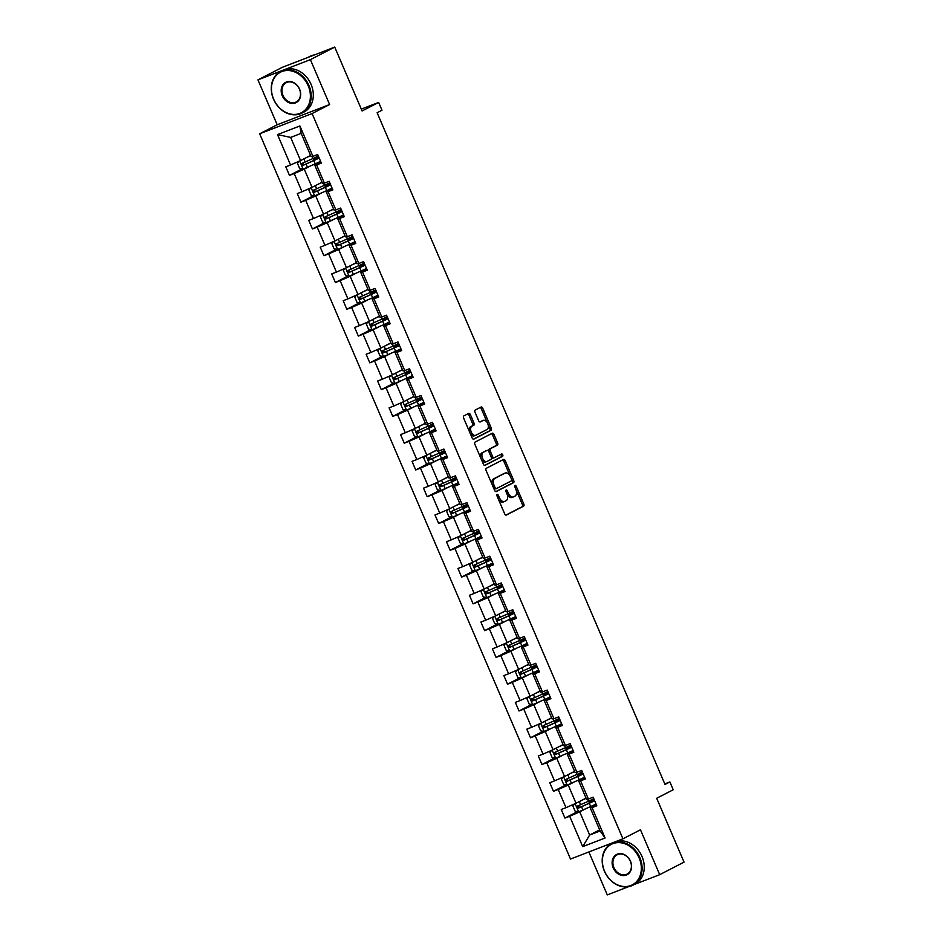 <?xml version="1.0" encoding="UTF-8"?>
<svg xmlns="http://www.w3.org/2000/svg" width="942" height="942" viewBox="0 0 942 942"><rect width="100%" height="100%" fill="white"/><g stroke="black" fill="none" stroke-linecap="round" stroke-linejoin="round"><path stroke-width="1.41" d="M497.176 494.432A1.283 0.754 68.9 0 0 497.011 495.963L504.677 513.861A1.837 1.072 68.9 0 0 506.301 515.086A1.837 1.072 68.9 0 0 506.36 515.05L523.564 506.195A1.837 1.072 68.9 0 0 523.799 504.017L516.122 486.107A1.283 0.754 68.9 0 0 514.791 486.802L515.78 489.122A5.876 3.427 68.9 0 1 515.027 496.081L513.602 496.823A5.876 3.427 68.9 0 1 513.402 496.917A5.876 3.427 68.9 0 1 508.233 493.007L507.232 490.688A1.283 0.754 68.9 0 0 505.901 491.383L506.89 493.702A5.876 3.427 68.9 0 1 506.148 500.661L504.712 501.403A5.876 3.427 68.9 0 1 504.512 501.497A5.876 3.427 68.9 0 1 499.342 497.588L498.342 495.268A1.283 0.754 68.9 0 0 497.176 494.432M634.26 884.491L659.706 874.671L684.045 862.13L656.68 798.274L673.236 789.749L669.88 781.942L664.781 783.909M588.868 851.957L607.272 894.9L628.62 886.669M257.955 79.87L277.195 124.756L329.618 104.527L310.377 59.64L257.955 79.87L282.294 67.329L334.728 47.1L362.093 110.956L378.649 102.431L361.304 109.119M310.377 59.64L334.728 47.1M470.364 414.598A1.837 1.072 68.9 0 0 468.751 413.385A1.837 1.072 68.9 0 0 468.692 413.408L463.864 415.893A1.837 1.072 68.9 0 0 463.629 418.071L472.142 437.959A1.837 1.072 68.9 0 0 473.767 439.172A1.837 1.072 68.9 0 0 473.826 439.149L491.029 430.282A1.837 1.072 68.9 0 0 491.265 428.104L482.74 408.227A1.837 1.072 68.9 0 0 481.127 407.003A1.837 1.072 68.9 0 0 481.068 407.038L475.239 410.041A1.837 1.072 68.9 0 0 475.003 412.219L478.642 420.721A1.837 1.072 68.9 0 0 480.267 421.945A1.837 1.072 68.9 0 0 480.326 421.91L483.222 420.426A4.91 2.861 68.9 0 1 483.387 420.356A4.91 2.861 68.9 0 1 487.768 423.759A4.91 2.861 68.9 0 1 487.085 429.446L475.757 435.275A4.91 2.861 68.9 0 1 475.592 435.345A4.91 2.861 68.9 0 1 471.2 431.942A4.91 2.861 68.9 0 1 471.895 426.255L473.779 425.289A1.837 1.072 68.9 0 0 474.014 423.111L470.364 414.598L468.951 415.151A1.837 1.072 68.9 0 0 467.727 413.903M378.649 102.431L381.993 110.238L377.13 112.746L665.017 784.451L669.88 781.942M329.618 104.527L312.085 113.558L622.933 838.816L570.511 859.045L259.662 133.788L312.085 113.558M659.706 874.671L640.466 829.784L622.933 838.816M486.319 468.292A1.837 1.072 68.9 0 0 486.084 470.47L494.609 490.358A1.837 1.072 68.9 0 0 496.222 491.583A1.837 1.072 68.9 0 0 496.281 491.547L513.496 482.693A1.837 1.072 68.9 0 0 513.72 480.514L505.206 460.626A1.837 1.072 68.9 0 0 503.581 459.413A1.837 1.072 68.9 0 0 503.523 459.437L486.319 468.292M483.376 464.159L474.85 444.271A1.837 1.072 68.9 0 1 475.086 442.092L492.289 433.238A1.837 1.072 68.9 0 1 492.36 433.202A1.837 1.072 68.9 0 1 493.973 434.427L497.623 442.94A1.837 1.072 68.9 0 1 497.388 445.119L490.405 448.71A1.837 1.072 68.9 0 0 490.17 450.888L492.595 456.529A1.837 1.072 68.9 0 0 494.209 457.753A1.837 1.072 68.9 0 0 494.267 457.718L501.533 453.985A1.283 0.754 68.9 0 0 501.533 453.985A1.283 0.754 68.9 0 1 502.545 456.34L485.059 465.348A1.837 1.072 68.9 0 1 484.989 465.372A1.837 1.072 68.9 0 1 483.376 464.159M312.921 156.348L311.06 156.537L301.134 133.364L299.897 125.957L312.921 156.348L317.666 154.512L321.352 163.096L316.606 164.921L324.401 183.125L329.147 181.288L332.82 189.872L328.075 191.709L335.882 209.901L340.627 208.064L344.301 216.648L339.556 218.485L347.351 236.678L352.108 234.852L355.782 243.436L351.036 245.261L358.831 263.454L363.577 261.629L367.262 270.213L362.517 272.038L370.312 290.242L375.057 288.405L378.731 296.989L373.986 298.814L381.793 317.018L386.538 315.181L390.212 323.765L385.466 325.602L393.261 343.795L398.007 341.958L401.692 350.542L396.947 352.379L404.742 370.571L409.487 368.746L413.173 377.33L408.416 379.155L416.223 397.347L420.968 395.522L424.642 404.106L419.897 405.931L427.692 424.135L432.449 422.299L436.122 430.883L431.377 432.708L439.172 450.912L443.918 449.075L447.603 457.659L442.858 459.496L450.653 477.688L455.398 475.851L459.072 484.435L454.327 486.272L462.133 504.465L466.879 502.639L470.553 511.223L465.807 513.049L473.602 531.241L478.348 529.416L482.033 538L477.288 539.825L485.083 558.029L489.828 556.192L493.514 564.776L488.768 566.613L496.564 584.805L501.309 582.968L504.983 591.552L500.237 593.389L508.044 611.582L512.789 609.745L516.463 618.329L511.718 620.166L519.513 638.358L524.258 636.533L527.944 645.117L523.199 646.942L530.994 665.134L535.739 663.309L539.425 671.893L534.667 673.718L542.474 691.923L547.22 690.086L550.893 698.67L546.148 700.507L553.943 718.699L558.7 716.862L562.374 725.446L557.629 727.283L565.424 745.475L570.169 743.65L573.855 752.222L569.109 754.059L576.904 772.252L581.65 770.426L585.323 779.01L580.578 780.836L588.385 799.028L593.13 797.203L596.804 805.787L592.059 807.612L605.082 838.003L582.698 846.634L569.674 816.255L564.929 818.08L561.244 809.496L565.989 807.671L558.194 789.478L553.449 791.304L549.775 782.72L554.52 780.894L546.713 762.69L541.968 764.527L538.294 755.943L543.039 754.118L535.244 735.914L530.499 737.751L526.813 729.167L531.559 727.33L523.764 709.138L519.018 710.974L515.333 702.391L520.09 700.554L512.283 682.361L507.538 684.186L503.864 675.602L508.609 673.777L500.814 655.585L496.057 657.41L492.383 648.826L497.129 647.001L489.334 628.797L484.588 630.634L480.903 622.05L485.648 620.225L477.853 602.02L473.108 603.857L469.434 595.273L474.179 593.436L466.372 575.244L461.627 577.081L457.953 568.497L462.699 566.66L454.904 548.468L450.158 550.293L446.473 541.709L451.218 539.884L443.423 521.691L438.678 523.517L434.992 514.933L439.749 513.107L431.942 494.903L427.197 496.74L423.523 488.156L428.269 486.319L420.462 468.127L415.716 469.964L412.043 461.38L416.788 459.543L408.993 441.351L404.248 443.187L400.562 434.603L405.307 432.767L397.512 414.574L392.767 416.399L389.093 407.815L393.838 405.99L386.032 387.798L381.286 389.623L377.612 381.039L382.358 379.214L374.563 361.01L369.806 362.847L366.132 354.263L370.877 352.426L363.082 334.233L358.337 336.07L354.651 327.486L359.397 325.649L351.602 307.457L346.856 309.282L343.182 300.71L347.928 298.873L340.121 280.681L335.376 282.506L331.702 273.922L336.447 272.097L328.652 253.904L323.907 255.729L320.221 247.145L324.966 245.32L317.171 227.116L312.426 228.953L308.74 220.369L313.498 218.532L305.691 200.34L300.945 202.177L297.272 193.593L302.017 191.756L294.222 173.564L289.465 175.389L285.791 166.816L290.536 164.98L277.513 134.6L299.897 125.957M322.07 182.206L312.061 187.352L304.254 169.16L309.894 166.263M304.254 169.16L294.222 173.564M312.061 187.352L302.017 191.756M324.401 183.125L322.541 183.313L314.746 165.121L316.606 164.921M320.869 161.965L314.746 165.121M333.539 208.983L323.53 214.14L315.735 195.936L321.375 193.039M315.735 195.936L305.691 200.34M323.53 214.14L313.498 218.532M335.882 209.901L334.021 210.09L326.215 191.897L328.075 191.709M332.338 188.741L326.215 191.897M345.019 235.759L335.011 240.916L327.215 222.712L332.844 219.816M327.215 222.712L317.171 227.116M335.011 240.916L324.966 245.32M347.351 236.678L345.49 236.866L337.695 218.674L339.556 218.485M343.818 215.518L337.695 218.674M356.5 262.535L346.491 267.693L338.684 249.5L344.325 246.592M338.684 249.5L328.652 253.904M346.491 267.693L336.447 272.097M358.831 263.454L356.971 263.642L349.176 245.45L351.036 245.261M355.299 242.294L349.176 245.45M367.969 289.312L357.96 294.469L350.165 276.277L355.805 273.368M350.165 276.277L340.121 280.681M357.96 294.469L347.928 298.873M370.312 290.242L368.452 290.43L360.656 272.226L362.517 272.038M366.768 269.082L360.656 272.226M379.449 316.1L369.441 321.246L361.646 303.053L367.286 300.157M361.646 303.053L351.602 307.457M369.441 321.246L359.397 325.649M381.793 317.018L379.932 317.207L372.125 299.014L373.986 298.814M378.248 295.859L372.125 299.014M390.93 342.876L380.921 348.034L373.126 329.83L378.755 326.933M373.126 329.83L363.082 334.233M380.921 348.034L370.877 352.426M393.261 343.795L391.401 343.983L383.606 325.791L385.466 325.602M389.729 322.635L383.606 325.791M402.411 369.653L392.402 374.81L384.595 356.606L390.235 353.709M384.595 356.606L374.563 361.01M392.402 374.81L382.358 379.214M404.742 370.571L402.882 370.759L395.087 352.567L396.947 352.379M401.21 349.411L395.087 352.567M413.879 396.429L403.871 401.586L396.076 383.394L401.716 380.486M396.076 383.394L386.032 387.798M403.871 401.586L393.838 405.99M416.223 397.347L414.362 397.536L406.555 379.343L408.416 379.155M412.678 376.188L406.555 379.343M425.36 423.205L415.351 428.363L407.556 410.17L413.185 407.262M407.556 410.17L397.512 414.574M415.351 428.363L405.307 432.767M427.692 424.135L425.831 424.324L418.036 406.12L419.897 405.931M424.159 402.976L418.036 406.12M436.841 449.993L426.832 455.139L419.025 436.947L424.665 434.05M419.025 436.947L408.993 441.351M426.832 455.139L416.788 459.543M439.172 450.912L437.312 451.1L429.517 432.908L431.377 432.708M435.64 429.752L429.517 432.908M448.321 476.77L438.313 481.927L430.506 463.723L436.146 460.826M430.506 463.723L420.462 468.127M438.313 481.927L428.269 486.319M450.653 477.688L448.792 477.877L440.997 459.684L442.858 459.496M447.109 456.529L440.997 459.684M459.79 503.546L449.781 508.704L441.986 490.511L447.627 487.603M441.986 490.511L431.942 494.903M449.781 508.704L439.749 513.107M462.133 504.465L460.273 504.653L452.466 486.461L454.327 486.272M458.589 483.305L452.466 486.461M471.271 530.322L461.262 535.48L453.467 517.288L459.095 514.379M453.467 517.288L443.423 521.691M461.262 535.48L451.218 539.884M473.602 531.241L471.742 531.429L463.947 513.237L465.807 513.049M470.07 510.081L463.947 513.237M482.751 557.099L472.743 562.256L464.936 544.064L470.576 541.155M464.936 544.064L454.904 548.468M472.743 562.256L462.699 566.66M485.083 558.029L483.222 558.217L475.427 540.013L477.288 539.825M481.55 536.869L475.427 540.013M494.22 583.887L484.212 589.033L476.417 570.84L482.057 567.944M476.417 570.84L466.372 575.244M484.212 589.033L474.179 593.436M496.564 584.805L494.703 584.994L486.908 566.801L488.768 566.613M493.019 563.646L486.908 566.801M505.701 610.663L495.692 615.821L487.897 597.617L493.537 594.72M487.897 597.617L477.853 602.02M495.692 615.821L485.648 620.225M508.044 611.582L506.184 611.77L498.377 593.578L500.237 593.389M504.5 590.422L498.377 593.578M517.182 637.44L507.173 642.597L499.378 624.405L505.006 621.496M499.378 624.405L489.334 628.797M507.173 642.597L497.129 647.001M519.513 638.358L517.653 638.546L509.858 620.354L511.718 620.166M515.981 617.198L509.858 620.354M528.662 664.216L518.653 669.373L510.847 651.181L516.487 648.273M510.847 651.181L500.814 655.585M518.653 669.373L508.609 673.777M530.994 665.134L529.133 665.323L521.338 647.13L523.199 646.942M527.461 643.975L521.338 647.13M540.131 690.992L530.122 696.15L522.327 677.957L527.967 675.049M522.327 677.957L512.283 682.361M530.122 696.15L520.09 700.554M542.474 691.923L540.614 692.111L532.807 673.907L534.667 673.718M538.93 670.763L532.807 673.907M551.612 717.78L541.603 722.926L533.808 704.734L539.436 701.837M533.808 704.734L523.764 709.138M541.603 722.926L531.559 727.33M553.943 718.699L552.083 718.887L544.288 700.695L546.148 700.507M550.411 697.539L544.288 700.695M563.092 744.557L553.084 749.714L545.277 731.51L550.917 728.613M545.277 731.51L535.244 735.914M553.084 749.714L543.039 754.118M565.424 745.475L563.563 745.664L555.768 727.471L557.629 727.283M561.891 724.316L555.768 727.471M574.561 771.333L564.552 776.491L556.757 758.298L562.398 755.39M556.757 758.298L546.713 762.69M564.552 776.491L554.52 780.894M576.904 772.252L575.044 772.44L567.249 754.248L569.109 754.059M573.36 751.092L567.249 754.248M586.042 798.109L576.033 803.267L568.238 785.075L573.878 782.166M568.238 785.075L558.194 789.478M576.033 803.267L565.989 807.671M588.385 799.028L586.525 799.228L578.718 781.024L580.578 780.836M584.841 777.868L578.718 781.024M599.654 829.867L589.645 835.024L579.719 811.851L585.347 808.942M579.719 811.851L569.674 816.255M582.698 846.634L589.645 835.024L600.136 830.974L590.198 807.8L592.059 807.612M277.195 124.756L259.662 133.788M301.134 133.364L290.642 137.402L300.58 160.576L310.589 155.418M596.321 804.656L590.198 807.8M600.136 830.974L605.082 838.003M300.58 160.576L290.536 164.98M277.513 134.6L290.642 137.402M577.493 811.615L564.929 818.08M566.012 784.839L553.449 791.304M554.532 758.051L541.968 764.527M543.051 731.275L530.499 737.751M531.582 704.498L519.018 710.974M520.102 677.722L507.538 684.186M508.621 650.946L496.057 657.41M497.152 624.157L484.588 630.634M485.672 597.381L473.108 603.857M474.191 570.605L461.627 577.081M462.71 543.828L450.158 550.293M451.242 517.052L438.678 523.517M439.761 490.264L427.197 496.74M428.28 463.488L415.716 469.964M416.8 436.711L404.248 443.187M405.331 409.935L392.767 416.399M393.85 383.158L381.286 389.623M382.37 356.37L369.806 362.847M370.901 329.594L358.337 336.07M359.42 302.818L346.856 309.282M347.939 276.041L335.376 282.506M336.459 249.265L323.907 255.729M324.99 222.477L312.426 228.953M313.509 195.7L300.945 202.177M302.029 168.924L289.465 175.389M498.165 498.648A5.876 3.427 68.9 0 0 503.099 502.039A5.876 3.427 68.9 0 0 503.287 501.945M507.008 493.985A5.876 3.427 68.9 0 0 511.989 497.458A5.876 3.427 68.9 0 0 512.177 497.376M505.901 515.109L522.151 506.737A1.837 1.072 68.9 0 0 522.386 504.559L515.992 489.652M510.305 476.393L503.782 461.18A1.837 1.072 68.9 0 0 502.569 459.932M495.822 491.606L512.071 483.234A1.837 1.072 68.9 0 0 512.307 481.056L511.683 479.596M495.151 487.815A1.283 0.754 68.9 0 0 496.328 488.651L511.424 480.867A1.283 0.754 68.9 0 0 511.588 479.348L510.54 476.899A5.876 3.427 68.9 0 0 505.371 473.002A5.876 3.427 68.9 0 0 505.171 473.084L494.856 478.406A5.876 3.427 68.9 0 0 494.103 485.365L495.151 487.815L493.749 488.356M493.855 488.592A1.283 0.754 68.9 0 0 494.903 489.192L494.868 489.216M504.158 473.473A5.876 3.427 68.9 0 0 503.958 473.543A5.876 3.427 68.9 0 0 503.758 473.638L505.171 473.084M492.478 485.389A5.876 3.427 68.9 0 1 493.431 478.948L503.758 473.638M488.71 451.312A1.837 1.072 68.9 0 1 488.992 449.252L495.975 445.66A1.837 1.072 68.9 0 0 496.198 443.482L492.56 434.968A1.837 1.072 68.9 0 0 491.335 433.732M491.3 457.341A1.837 1.072 68.9 0 0 492.796 458.295A1.837 1.072 68.9 0 0 492.854 458.271L494.15 457.765M484.6 465.407L501.132 456.882A1.283 0.754 68.9 0 0 500.508 454.503M483.164 452.431A4.91 2.861 68.9 0 0 482.481 458.118A4.91 2.861 68.9 0 0 486.873 461.521A4.91 2.861 68.9 0 0 487.026 461.45L491.017 459.39A1.837 1.072 68.9 0 0 491.253 457.223L488.839 451.571A1.837 1.072 68.9 0 0 487.214 450.358A1.837 1.072 68.9 0 0 487.155 450.382L481.751 452.984A4.91 2.861 68.9 0 0 481.068 458.66A4.91 2.861 68.9 0 0 485.448 462.075A4.91 2.861 68.9 0 0 485.613 461.992L486.696 461.58M485.872 450.877A1.837 1.072 68.9 0 0 485.801 450.9A1.837 1.072 68.9 0 0 485.742 450.924L487.155 450.382M481.751 452.984L485.742 450.924M469.658 432.142A4.91 2.861 68.9 0 1 470.47 426.808L472.366 425.831A1.837 1.072 68.9 0 0 472.59 423.653L468.951 415.151M470.07 433.096A4.91 2.861 68.9 0 0 474.167 435.899A4.91 2.861 68.9 0 0 474.332 435.816L475.416 435.404M482.139 420.838A4.91 2.861 68.9 0 0 481.963 420.897A4.91 2.861 68.9 0 0 481.798 420.968L483.222 420.426M479.867 421.969L481.798 420.968M487.485 423.146L481.327 408.769A1.837 1.072 68.9 0 0 480.102 407.533M473.367 439.196L489.616 430.835A1.837 1.072 68.9 0 0 489.852 428.657L487.897 424.1M593.001 801.348L592.706 800.653L588.915 801.877L591.6 800.37A1.119 0.659 68.9 0 0 591.882 799.605M593.696 798.71A1.119 0.659 -111.1 0 1 593.436 799.652L591.152 800.912L594.272 799.888M574.49 803.938L572.924 806.058L575.126 811.203L578.694 811.827L590.705 806.529A14.307 0.73 -23.2 0 0 596.039 804.009M581.673 800.359L586.148 798.345M583.981 799.181L586.089 798.227M593.766 798.686A14.307 0.73 156.8 0 1 588.432 801.206L577.599 806.034L578.482 808.095L589.303 803.267A14.307 0.73 -23.2 0 0 594.649 800.747M592.706 800.653A11.869 0.601 156.8 0 1 594.378 800.111M594.555 800.523A11.869 0.601 156.8 0 1 588.467 803.502L579.883 807.365L578.258 806.328M604.576 871.256A22.82 18.487 -117.3 0 0 630.834 885.527A22.82 18.487 -117.3 0 0 639.147 857.915A22.82 18.487 -117.3 0 0 612.877 843.643A22.82 18.487 -117.3 0 0 604.576 871.256M639.865 857.597A23.373 18.946 62.7 0 1 632.859 885.209A23.373 18.946 62.7 0 1 604.434 871.268A23.373 18.946 62.7 0 1 611.452 843.655A23.373 18.946 62.7 0 1 639.865 857.597M613.218 867.923A11.41 9.243 62.7 0 1 617.375 854.111A11.41 9.243 62.7 0 1 630.504 861.247A11.41 9.243 62.7 0 1 626.348 875.059A11.41 9.243 62.7 0 1 613.218 867.923M630.363 861.259A10.845 8.796 -117.3 0 0 617.187 854.794A10.845 8.796 -117.3 0 0 613.937 867.606A10.845 8.796 -117.3 0 0 627.113 874.07A10.845 8.796 -117.3 0 0 630.363 861.259M611.452 843.655L613.595 842.548A23.373 18.946 62.7 0 1 642.008 856.502A23.373 18.946 62.7 0 1 634.99 884.114L632.859 885.209M273.639 99.134A22.82 18.487 -117.3 0 0 299.897 113.405A22.82 18.487 -117.3 0 0 308.211 85.793A22.82 18.487 -117.3 0 0 281.952 71.521A22.82 18.487 -117.3 0 0 273.639 99.134M308.929 85.475A23.373 18.946 62.7 0 1 301.923 113.099A23.373 18.946 62.7 0 1 273.51 99.145A23.373 18.946 62.7 0 1 280.516 71.533A23.373 18.946 62.7 0 1 308.929 85.475M282.282 95.801A11.41 9.243 62.7 0 1 286.439 81.989A11.41 9.243 62.7 0 1 299.568 89.125A11.41 9.243 62.7 0 1 295.411 102.937A11.41 9.243 62.7 0 1 282.282 95.801M299.438 89.137A10.845 8.796 -117.3 0 0 286.25 82.672A10.845 8.796 -117.3 0 0 283 95.483A10.845 8.796 -117.3 0 0 296.188 101.96A10.845 8.796 -117.3 0 0 299.438 89.137M280.516 71.533L282.659 70.426A23.373 18.946 62.7 0 1 311.072 84.38A23.373 18.946 62.7 0 1 304.066 111.992L301.923 113.099M314.64 54.848A23.373 18.946 62.7 0 0 309.93 56.379L307.74 57.509A23.373 18.946 62.7 0 1 310.271 56.532M581.532 774.571L581.226 773.877L577.434 775.101L580.119 773.594A1.119 0.659 68.9 0 0 580.402 772.829M582.227 771.934A1.119 0.659 -111.1 0 1 581.956 772.876L579.671 774.136L582.804 773.111M563.022 777.162L561.444 779.269L563.646 784.427L567.225 785.051L579.224 779.752A14.307 0.73 -23.2 0 0 584.57 777.221M570.193 773.582L574.667 771.569M572.5 772.393L574.608 771.439M582.286 771.91A14.307 0.73 156.8 0 1 576.951 774.43L566.118 779.258L567.002 781.318L577.835 776.491A14.307 0.73 -23.2 0 0 583.169 773.959M581.226 773.877A11.869 0.601 156.8 0 1 582.898 773.335M583.074 773.747A11.869 0.601 156.8 0 1 576.987 776.726L568.403 780.588L566.778 779.552M570.051 747.795L569.745 747.1L565.954 748.313L568.638 746.806A1.119 0.659 68.9 0 0 568.921 746.04M570.746 745.157A1.119 0.659 -111.1 0 1 570.487 746.099L568.191 747.359L571.323 746.335M551.541 750.385L549.963 752.493L552.177 757.639L555.65 758.251L567.755 752.964A14.307 0.73 -23.2 0 0 573.089 750.444M558.712 746.806L563.186 744.781M561.02 745.617L563.139 744.663M570.805 745.122A14.307 0.73 156.8 0 1 565.471 747.642L554.65 752.47L555.533 754.53L566.354 749.702A14.307 0.73 -23.2 0 0 571.688 747.183M569.745 747.1A11.869 0.601 156.8 0 1 571.417 746.547M571.594 746.971A11.869 0.601 156.8 0 1 565.506 749.938L556.934 753.812L555.297 752.776M558.571 721.019L558.276 720.324L554.485 721.537L557.158 720.029A1.119 0.659 68.9 0 0 557.452 719.264M559.265 718.381A1.119 0.659 -111.1 0 1 559.006 719.323L556.71 720.583L559.842 719.547M540.06 723.609L538.483 725.717L540.696 730.862L544.17 731.475L556.275 726.188A14.307 0.73 -23.2 0 0 561.609 723.668M547.243 720.029L551.706 718.004M549.551 718.84L551.659 717.886M559.324 718.346A14.307 0.73 156.8 0 1 553.99 720.865L543.169 725.693L544.052 727.754L554.873 722.926A14.307 0.73 -23.2 0 0 560.207 720.406M558.276 720.324A11.869 0.601 156.8 0 1 559.937 719.77M560.113 720.183A11.869 0.601 156.8 0 1 554.037 723.162L545.453 727.036L543.817 725.999M547.09 694.242L546.796 693.536L543.004 694.76L545.689 693.253A1.119 0.659 68.9 0 0 545.971 692.488M547.785 691.605A1.119 0.659 -111.1 0 1 547.526 692.547L545.241 693.807L548.374 692.77M528.58 696.833L527.014 698.94L529.216 704.086L532.701 704.698L544.794 699.411A14.307 0.73 -23.2 0 0 550.128 696.892M535.763 693.253L540.237 691.228M538.07 692.064L540.178 691.11M547.855 691.569A14.307 0.73 156.8 0 1 542.521 694.089L531.688 698.917L532.571 700.978L543.404 696.15A14.307 0.73 -23.2 0 0 548.739 693.63M546.796 693.536A11.869 0.601 156.8 0 1 548.468 692.994M548.644 693.406A11.869 0.601 156.8 0 1 542.557 696.385L533.973 700.259L532.348 699.211M535.621 667.454L535.315 666.759L531.524 667.984L534.208 666.477A1.119 0.659 68.9 0 0 534.491 665.711M536.316 664.817A1.119 0.659 -111.1 0 1 536.045 665.758L533.761 667.018L536.893 665.994M517.111 670.045L515.533 672.164L517.735 677.31L521.315 677.934L533.325 672.635A14.307 0.73 -23.2 0 0 538.659 670.115M524.282 666.465L528.756 664.451M526.59 665.288L528.709 664.322M536.375 664.793A14.307 0.73 156.8 0 1 531.041 667.313L520.208 672.141L521.091 674.201L531.924 669.373A14.307 0.73 -23.2 0 0 537.258 666.854M535.315 666.759A11.869 0.601 156.8 0 1 536.987 666.218M537.164 666.63A11.869 0.601 156.8 0 1 531.076 669.609L522.492 673.471L520.867 672.435M524.141 640.678L523.846 639.983L520.055 641.196L522.728 639.7A1.119 0.659 68.9 0 0 523.022 638.935M524.835 638.04A1.119 0.659 -111.1 0 1 524.576 638.982L522.28 640.242L525.412 639.218M505.63 643.268L504.052 645.376L506.266 650.533L509.834 651.158L521.844 645.859A14.307 0.73 -23.2 0 0 527.179 643.327M512.813 639.689L517.276 637.675M515.121 638.499L517.229 637.546M524.894 638.017A14.307 0.73 156.8 0 1 519.56 640.536L508.739 645.364L509.622 647.425L520.443 642.597A14.307 0.73 -23.2 0 0 525.777 640.065M523.846 639.983A11.869 0.601 156.8 0 1 525.506 639.441M525.683 639.853A11.869 0.601 156.8 0 1 519.595 642.833L511.023 646.695L509.387 645.659M512.66 613.901L512.366 613.207L508.574 614.419L511.259 612.912A1.119 0.659 68.9 0 0 511.541 612.147M513.355 611.264A1.119 0.659 -111.1 0 1 513.096 612.206L510.811 613.466L513.932 612.441M494.15 616.492L492.584 618.6L494.785 623.745L498.271 624.358L510.364 619.071A14.307 0.73 -23.2 0 0 515.698 616.551M501.332 612.912L505.807 610.887M503.64 611.723L505.748 610.769M513.425 611.228A14.307 0.73 156.8 0 1 508.079 613.748L497.258 618.576L498.141 620.637L508.963 615.809A14.307 0.73 -23.2 0 0 514.308 613.289M512.366 613.207A11.869 0.601 156.8 0 1 514.026 612.653M514.214 613.077A11.869 0.601 156.8 0 1 508.127 616.044L499.543 619.918L497.918 618.882M501.179 587.125L500.885 586.43L497.093 587.643L499.778 586.136A1.119 0.659 68.9 0 0 500.061 585.371M501.874 584.487A1.119 0.659 -111.1 0 1 501.615 585.429L499.331 586.689L502.463 585.653M482.681 589.716L481.103 591.823L483.305 596.969L486.79 597.581L498.883 592.294A14.307 0.73 -23.2 0 0 504.229 589.774M489.852 586.136L494.326 584.111M492.16 584.947L494.267 583.993M501.945 584.452A14.307 0.73 156.8 0 1 496.611 586.972L485.778 591.8L486.661 593.86L497.494 589.033A14.307 0.73 -23.2 0 0 502.828 586.513M500.885 586.43A11.869 0.601 156.8 0 1 502.557 585.877M502.734 586.289A11.869 0.601 156.8 0 1 496.646 589.268L488.062 593.142L486.437 592.106M489.71 560.349L489.404 559.642L485.613 560.867L488.297 559.36A1.119 0.659 68.9 0 0 488.58 558.594M490.405 557.711A1.119 0.659 -111.1 0 1 490.134 558.653L487.85 559.913L490.982 558.877M471.2 562.939L469.622 565.047L471.836 570.193L475.31 570.805L487.414 565.518A14.307 0.73 -23.2 0 0 492.748 562.998M478.371 559.36L482.846 557.334M480.679 558.17L482.799 557.217M490.464 557.676A14.307 0.73 156.8 0 1 485.13 560.196L474.297 565.023L475.18 567.084L486.013 562.256A14.307 0.73 -23.2 0 0 491.347 559.736M489.404 559.642A11.869 0.601 156.8 0 1 491.076 559.101M491.253 559.513A11.869 0.601 156.8 0 1 485.165 562.492L476.581 566.366L474.956 565.318M478.23 533.561L477.935 532.866L474.144 534.09L476.817 532.583A1.119 0.659 68.9 0 0 477.111 531.818M478.925 530.923A1.119 0.659 -111.1 0 1 478.666 531.865L476.369 533.125L479.502 532.1M459.72 536.151L458.142 538.259L460.355 543.416L463.923 544.04L475.934 538.742A14.307 0.73 -23.2 0 0 481.268 536.222M466.902 532.571L471.365 530.558M469.21 531.394L471.318 530.428M478.983 530.899A14.307 0.73 156.8 0 1 473.649 533.419L462.828 538.247L463.711 540.308L474.532 535.48A14.307 0.73 -23.2 0 0 479.867 532.96M477.935 532.866A11.869 0.601 156.8 0 1 479.596 532.324M479.772 532.736A11.869 0.601 156.8 0 1 473.685 535.715L465.113 539.578L463.476 538.541M466.749 506.784L466.455 506.089L462.663 507.302L465.348 505.807A1.119 0.659 68.9 0 0 465.631 505.042M467.444 504.147A1.119 0.659 -111.1 0 1 467.185 505.089L464.901 506.349L468.033 505.324M448.239 509.375L446.673 511.482L448.875 516.64L452.443 517.264L464.453 511.965A14.307 0.73 -23.2 0 0 469.787 509.434M455.422 505.795L459.896 503.782M457.73 504.606L459.837 503.652M467.515 504.111A14.307 0.73 156.8 0 1 462.181 506.643L451.348 511.471L452.231 513.52L463.064 508.704A14.307 0.73 -23.2 0 0 468.398 506.172M466.455 506.089A11.869 0.601 156.8 0 1 468.127 505.548M468.304 505.96A11.869 0.601 156.8 0 1 462.216 508.939L453.632 512.801L452.007 511.765M455.28 480.008L454.974 479.313L451.183 480.526L453.867 479.019A1.119 0.659 68.9 0 0 454.15 478.253M455.975 477.37A1.119 0.659 -111.1 0 1 455.704 478.312L453.42 479.572L456.552 478.548M436.77 482.598L435.192 484.706L437.394 489.852L440.88 490.464L452.984 485.177A14.307 0.73 -23.2 0 0 458.318 482.657M443.941 479.019L448.416 476.993M446.249 477.829L448.357 476.876M456.034 477.335A14.307 0.73 156.8 0 1 450.7 479.855L439.867 484.683L440.75 486.743L451.583 481.915A14.307 0.73 -23.2 0 0 456.917 479.396M454.974 479.313A11.869 0.601 156.8 0 1 456.646 478.76M456.823 479.184A11.869 0.601 156.8 0 1 450.735 482.151L442.151 486.025L440.526 484.989M443.8 453.232L443.505 452.537L439.702 453.75L442.387 452.242A1.119 0.659 68.9 0 0 442.669 451.477M444.494 450.594A1.119 0.659 -111.1 0 1 444.235 451.536L441.939 452.796L445.071 451.76M425.289 455.822L423.712 457.93L425.925 463.075L429.399 463.688L441.504 458.401A14.307 0.73 -23.2 0 0 446.838 455.881M432.46 452.242L436.935 450.217M434.768 451.053L436.888 450.099M444.553 450.559A14.307 0.73 156.8 0 1 439.219 453.078L428.398 457.906L429.281 459.967L440.102 455.139A14.307 0.73 -23.2 0 0 445.436 452.619M443.505 452.537A11.869 0.601 156.8 0 1 445.166 451.983M445.342 452.395A11.869 0.601 156.8 0 1 439.255 455.375L430.682 459.249L429.046 458.212M432.319 426.455L432.025 425.749L428.233 426.973L430.906 425.466A1.119 0.659 68.9 0 0 431.2 424.701M433.014 423.818A1.119 0.659 -111.1 0 1 432.755 424.76L430.47 426.019L433.591 424.983M413.809 429.046L412.231 431.153L414.445 436.299L417.918 436.911L430.023 431.624A14.307 0.73 -23.2 0 0 435.357 429.105M420.992 425.466L425.454 423.441M423.299 424.277L425.407 423.323M433.073 423.782A14.307 0.73 156.8 0 1 427.739 426.302L416.917 431.13L417.801 433.19L428.622 428.363A14.307 0.73 -23.2 0 0 433.956 425.843M432.025 425.749A11.869 0.601 156.8 0 1 433.685 425.207M433.862 425.619A11.869 0.601 156.8 0 1 427.786 428.598L419.202 432.472L417.565 431.424M420.838 399.667L420.544 398.972L416.753 400.197L419.437 398.69A1.119 0.659 68.9 0 0 419.72 397.924M421.533 397.029A1.119 0.659 -111.1 0 1 421.274 397.971L418.99 399.231L422.122 398.207M402.328 402.258L400.762 404.365L402.964 409.523L406.532 410.147L418.542 404.848A14.307 0.73 -23.2 0 0 423.876 402.328M409.511 398.678L413.985 396.664M411.819 397.489L413.927 396.535M421.604 397.006A14.307 0.73 156.8 0 1 416.27 399.526L405.437 404.353L406.32 406.414L417.153 401.586A14.307 0.73 -23.2 0 0 422.487 399.067M420.544 398.972A11.869 0.601 156.8 0 1 422.216 398.431M422.393 398.843A11.869 0.601 156.8 0 1 416.305 401.822L407.721 405.684L406.096 404.648M409.37 372.891L409.063 372.196L405.272 373.409L407.957 371.902A1.119 0.659 68.9 0 0 408.239 371.148M410.064 370.253A1.119 0.659 -111.1 0 1 409.794 371.195L407.509 372.455L410.641 371.431M390.859 375.481L389.282 377.589L391.483 382.746L395.063 383.37L407.074 378.072A14.307 0.73 -23.2 0 0 412.408 375.54M398.03 371.902L402.505 369.888M400.338 370.712L402.458 369.759M410.123 370.218A14.307 0.73 156.8 0 1 404.789 372.749L393.956 377.577L394.839 379.626L405.672 374.81A14.307 0.73 -23.2 0 0 411.006 372.278M409.063 372.196A11.869 0.601 156.8 0 1 410.736 371.643M410.912 372.066A11.869 0.601 156.8 0 1 404.825 375.046L396.241 378.908L394.616 377.872M397.889 346.114L397.595 345.42L393.803 346.632L396.476 345.125A1.119 0.659 68.9 0 0 396.77 344.36M398.584 343.477A1.119 0.659 -111.1 0 1 398.325 344.419L396.029 345.679L399.161 344.654M379.379 348.705L377.801 350.813L380.015 355.958L383.488 356.571L395.593 351.284A14.307 0.73 -23.2 0 0 400.927 348.764M386.561 345.125L391.024 343.1M388.869 343.936L390.977 342.982M398.643 343.441A14.307 0.73 156.8 0 1 393.309 345.961L382.487 350.789L383.37 352.85L394.192 348.022A14.307 0.73 -23.2 0 0 399.526 345.502M397.595 345.42A11.869 0.601 156.8 0 1 399.255 344.866M399.432 345.29A11.869 0.601 156.8 0 1 393.344 348.257L384.772 352.131L383.135 351.095M386.408 319.338L386.114 318.643L382.322 319.856L385.007 318.349A1.119 0.659 68.9 0 0 385.29 317.584M387.103 316.7A1.119 0.659 -111.1 0 1 386.844 317.642L384.56 318.902L387.68 317.866M367.898 321.928L366.332 324.036L368.534 329.182L372.019 329.794L384.112 324.507A14.307 0.73 -23.2 0 0 389.446 321.987M375.081 318.349L379.555 316.324M377.389 317.16L379.496 316.206M387.174 316.665A14.307 0.73 156.8 0 1 381.828 319.185L371.007 324.013L371.89 326.073L382.711 321.246A14.307 0.73 -23.2 0 0 388.057 318.726M386.114 318.643A11.869 0.601 156.8 0 1 387.774 318.09M387.963 318.502A11.869 0.601 156.8 0 1 381.875 321.481L373.291 325.355L371.666 324.319M374.928 292.562L374.633 291.855L370.842 293.08L373.527 291.573A1.119 0.659 68.9 0 0 373.809 290.807M375.634 289.924A1.119 0.659 -111.1 0 1 375.363 290.866L373.079 292.126L376.211 291.09M356.429 295.152L354.851 297.26L357.053 302.406L360.539 303.018L372.632 297.731A14.307 0.73 -23.2 0 0 377.978 295.211M363.6 291.573L368.075 289.547M365.908 290.383L368.016 289.43M375.693 289.889A14.307 0.73 156.8 0 1 370.359 292.409L359.526 297.236L360.409 299.297L371.242 294.469A14.307 0.73 -23.2 0 0 376.576 291.949M374.633 291.855A11.869 0.601 156.8 0 1 376.305 291.313M376.482 291.726A11.869 0.601 156.8 0 1 370.394 294.705L361.81 298.579L360.185 297.531M363.459 265.774L363.153 265.079L359.361 266.303L362.046 264.796A1.119 0.659 68.9 0 0 362.329 264.031M364.154 263.136A1.119 0.659 -111.1 0 1 363.895 264.078L361.598 265.338L364.731 264.313M344.949 268.364L343.371 270.472L345.584 275.629L349.152 276.253L361.163 270.955A14.307 0.73 -23.2 0 0 366.497 268.435M352.12 264.784L356.594 262.771M354.428 263.595L356.547 262.641M364.213 263.112A14.307 0.73 156.8 0 1 358.878 265.632L348.045 270.46L348.929 272.521L359.762 267.693A14.307 0.73 -23.2 0 0 365.096 265.173M363.153 265.079A11.869 0.601 156.8 0 1 364.825 264.537M365.001 264.949A11.869 0.601 156.8 0 1 358.914 267.928L350.33 271.791L348.705 270.754M351.978 238.997L351.684 238.302L347.892 239.515L350.565 238.008A1.119 0.659 68.9 0 0 350.86 237.254M352.673 236.36A1.119 0.659 -111.1 0 1 352.414 237.302L350.118 238.561L353.25 237.537M333.468 241.588L331.89 243.695L334.104 248.853L337.672 249.477L349.682 244.178A14.307 0.73 -23.2 0 0 355.016 241.647M340.651 238.008L345.113 235.995M342.959 236.819L345.066 235.865M352.732 236.324A14.307 0.73 156.8 0 1 347.398 238.856L336.577 243.684L337.46 245.732L348.281 240.916A14.307 0.73 -23.2 0 0 353.615 238.385M351.684 238.302A11.869 0.601 156.8 0 1 353.344 237.749M353.521 238.173A11.869 0.601 156.8 0 1 347.433 241.152L338.861 245.014L337.224 243.978M340.498 212.221L340.203 211.526L336.412 212.739L339.096 211.232A1.119 0.659 68.9 0 0 339.379 210.466M341.192 209.583A1.119 0.659 -111.1 0 1 340.933 210.525L338.649 211.785L341.781 210.761M321.987 214.811L320.421 216.919L322.623 222.065L326.109 222.677L338.202 217.39A14.307 0.73 -23.2 0 0 343.536 214.87M329.17 211.232L333.645 209.206M331.478 210.042L333.586 209.089M341.263 209.548A14.307 0.73 156.8 0 1 335.929 212.068L325.096 216.895L325.979 218.956L336.812 214.128A14.307 0.73 -23.2 0 0 342.146 211.609M340.203 211.526A11.869 0.601 156.8 0 1 341.875 210.973M342.052 211.385A11.869 0.601 156.8 0 1 335.964 214.364L327.38 218.238L325.755 217.202M329.029 185.444L328.723 184.75L324.931 185.963L327.616 184.455A1.119 0.659 68.9 0 0 327.898 183.69M329.724 182.807A1.119 0.659 -111.1 0 1 329.453 183.749L327.168 185.009L330.301 183.973M310.519 188.035L308.941 190.143L311.143 195.288L314.628 195.901L326.733 190.614A14.307 0.73 -23.2 0 0 332.067 188.094M317.69 184.455L322.164 182.43M319.997 183.266L322.117 182.312M329.782 182.772A14.307 0.73 156.8 0 1 324.448 185.291L313.615 190.119L314.498 192.18L325.331 187.352A14.307 0.73 -23.2 0 0 330.666 184.832M328.723 184.75A11.869 0.601 156.8 0 1 330.395 184.196M330.571 184.608A11.869 0.601 156.8 0 1 324.484 187.588L315.9 191.462L314.275 190.425M317.548 158.668L317.254 157.962L313.45 159.186L316.135 157.679A1.119 0.659 68.9 0 0 316.418 156.914M318.243 156.031A1.119 0.659 -111.1 0 1 317.984 156.973L315.688 158.232L318.82 157.196M299.038 161.259L297.46 163.366L299.674 168.512L303.147 169.124L315.252 163.837A14.307 0.73 -23.2 0 0 320.586 161.317M306.209 157.679L310.683 155.654M308.517 156.49L310.636 155.536M318.302 155.995A14.307 0.73 156.8 0 1 312.968 158.515L302.147 163.343L303.03 165.403L313.851 160.576A14.307 0.73 -23.2 0 0 319.185 158.056M317.254 157.962A11.869 0.601 156.8 0 1 318.914 157.42M319.091 157.832A11.869 0.601 156.8 0 1 313.003 160.811L304.431 164.685L302.794 163.637M497.941 498.13L499.342 497.588M505.842 491.229L507.232 490.688M506.831 493.549L508.233 493.007M514.732 486.649L516.122 486.107M522.386 504.559L523.799 504.017M522.151 506.737L523.564 506.195M496.952 495.81L498.342 495.268M503.782 461.18L505.206 460.626M512.307 481.056L513.72 480.514M512.071 483.234L513.496 482.693M493.431 478.948L494.856 478.406M492.701 485.907L494.103 485.365M492.56 434.968L493.973 434.427M496.198 443.482L497.623 442.94M495.975 445.66L497.388 445.119M488.992 449.252L490.405 448.71M488.768 451.43L490.17 450.888M491.194 457.07L492.595 456.529M501.132 456.882L502.545 456.34M472.59 423.653L474.014 423.111M472.366 425.831L473.779 425.289M470.47 426.808L471.895 426.255M481.327 408.769L482.74 408.227M489.852 428.657L491.265 428.104M489.616 430.835L491.029 430.282M593.436 799.652L591.6 800.37M575.115 803.667L578.612 811.804M589.303 803.267L590.705 806.529M590.787 802.431L590.375 801.489M587.537 799.122L588.432 801.206M581.532 806.776L582.933 810.038M579.306 801.583L580.649 804.715M579.883 807.365L578.482 808.095M581.956 772.876L580.119 773.594M563.646 776.891L567.131 785.027M577.835 776.491L579.224 779.752M579.306 775.655L578.894 774.701M576.057 772.346L576.951 774.43M570.051 780L571.453 783.261M567.826 774.807L569.168 777.939M568.403 780.588L567.002 781.318M570.487 746.099L568.638 746.806M552.165 750.115L555.65 758.251M566.354 749.702L567.755 752.964M567.826 748.878L567.425 747.924M564.576 745.558L565.471 747.642M558.582 753.223L559.972 756.485M556.345 748.03L557.699 751.163M556.934 753.812L555.533 754.53M559.006 719.323L557.158 720.029M540.684 723.338L544.17 731.475M554.873 722.926L556.275 726.188M556.345 722.102L555.945 721.148M553.095 718.781L553.99 720.865M547.102 726.447L548.503 729.709M544.876 721.242L546.219 724.386M545.453 727.036L544.052 727.754M547.526 692.547L545.689 693.253M529.204 696.55L532.701 704.698M543.404 696.15L544.794 699.411M544.876 695.314L544.464 694.372M541.626 692.005L542.521 694.089M535.621 699.659L537.022 702.92M533.396 694.466L534.738 697.61M533.973 700.259L532.571 700.978M536.045 665.758L534.208 666.477M517.735 669.774L521.22 677.91M531.924 669.373L533.325 672.635M533.396 668.537L532.984 667.595M530.146 665.229L531.041 667.313M524.141 672.882L525.542 676.144M521.915 667.69L523.257 670.822M522.492 673.471L521.091 674.201M524.576 638.982L522.728 639.7M506.254 642.997L509.74 651.134M520.443 642.597L521.844 645.859M521.915 641.761L521.515 640.807M518.665 638.452L519.56 640.536M512.672 646.106L514.061 649.368M510.446 640.913L511.789 644.045M511.023 646.695L509.622 647.425M513.096 612.206L511.259 612.912M494.774 616.221L498.271 624.358M508.963 615.809L510.364 619.071M510.434 614.985L510.034 614.031M507.196 611.664L508.079 613.748M501.191 619.33L502.592 622.591M498.966 614.137L500.308 617.269M499.543 619.918L498.141 620.637M501.615 585.429L499.778 586.136M483.305 589.445L486.79 597.581M497.494 589.033L498.883 592.294M498.966 588.208L498.553 587.255M495.716 584.888L496.611 586.972M489.71 592.553L491.112 595.815M487.485 587.349L488.827 590.493M488.062 593.142L486.661 593.86M490.134 558.653L488.297 559.36M471.824 562.657L475.31 570.805M486.013 562.256L487.414 565.518M487.485 561.42L487.073 560.478M484.235 558.111L485.13 560.196M478.242 565.765L479.631 569.027M476.004 560.572L477.358 563.716M476.581 566.366L475.18 567.084M478.666 531.865L476.817 532.583M460.344 535.88L463.829 544.017M474.532 535.48L475.934 538.742M476.004 534.644L475.604 533.702M472.754 531.335L473.649 533.419M466.761 538.989L468.15 542.251M464.536 533.796L465.878 536.928M465.113 539.578L463.711 540.308M467.185 505.089L465.348 505.807M448.863 509.104L452.36 517.24M463.064 508.704L464.453 511.965M464.536 507.868L464.123 506.914M461.286 504.559L462.181 506.643M455.28 512.212L456.682 515.474M453.055 507.02L454.397 510.152M453.632 512.801L452.231 513.52M455.704 478.312L453.867 479.019M437.394 482.328L440.88 490.464M451.583 481.915L452.984 485.177M453.055 481.091L452.643 480.137M449.805 477.771L450.7 479.855M443.8 485.436L445.201 488.698M441.574 480.243L442.917 483.376M442.151 486.025L440.75 486.743M444.235 451.536L442.387 452.242M425.914 455.551L429.399 463.688M440.102 455.139L441.504 458.401M441.574 454.315L441.174 453.361M438.324 450.994L439.219 453.078M432.331 458.66L433.72 461.921M430.094 453.455L431.448 456.599M430.682 459.249L429.281 459.967M432.755 424.76L430.906 425.466M414.433 428.763L417.918 436.911M428.622 428.363L430.023 431.624M430.094 427.527L429.693 426.585M426.844 424.218L427.739 426.302M420.85 431.872L422.252 435.133M418.625 426.679L419.967 429.823M419.202 432.472L417.801 433.19M421.274 397.971L419.437 398.69M402.952 401.987L406.449 410.123M417.153 401.586L418.542 404.848M418.625 400.75L418.213 399.808M415.375 397.442L416.27 399.526M409.37 405.095L410.771 408.357M407.144 399.903L408.487 403.035M407.721 405.684L406.32 406.414M409.794 371.195L407.957 371.902M391.483 375.21L394.969 383.347M405.672 374.81L407.074 378.072M407.144 373.974L406.732 373.02M403.894 370.665L404.789 372.749M397.889 378.319L399.29 381.581M395.664 373.126L397.006 376.258M396.241 378.908L394.839 379.626M398.325 344.419L396.476 345.125M380.003 348.434L383.488 356.571M394.192 348.022L395.593 351.284M395.664 347.198L395.263 346.244M392.414 343.877L393.309 345.961M386.42 351.543L387.81 354.804M384.195 346.35L385.537 349.482M384.772 352.131L383.37 352.85M386.844 317.642L385.007 318.349M368.522 321.658L372.019 329.794M382.711 321.246L384.112 324.507M384.183 320.421L383.783 319.468M380.945 317.101L381.828 319.185M374.94 324.766L376.341 328.028M372.714 319.562L374.056 322.706M373.291 325.355L371.89 326.073M375.363 290.866L373.527 291.573M357.053 294.87L360.539 303.018M371.242 294.469L372.632 297.731M372.714 293.633L372.302 292.691M369.464 290.324L370.359 292.409M363.459 297.978L364.86 301.24M361.233 292.785L362.576 295.929M361.81 298.579L360.409 299.297M363.895 264.078L362.046 264.796M345.573 268.093L349.058 276.23M359.762 267.693L361.163 270.955M361.233 266.857L360.821 265.915M357.984 263.548L358.878 265.632M351.99 271.202L353.38 274.463M349.753 266.009L351.107 269.141M350.33 271.791L348.929 272.521M352.414 237.302L350.565 238.008M334.092 241.317L337.577 249.453M348.281 240.916L349.682 244.178M349.753 240.08L349.352 239.127M346.503 236.76L347.398 238.856M340.509 244.425L341.911 247.687M338.284 239.233L339.626 242.365M338.861 245.014L337.46 245.732M340.933 210.525L339.096 211.232M322.611 214.54L326.109 222.677M336.812 214.128L338.202 217.39M338.284 213.304L337.872 212.35M335.034 209.984L335.929 212.068M329.029 217.649L330.43 220.911M326.803 212.456L328.146 215.588M327.38 218.238L325.979 218.956M329.453 183.749L327.616 184.455M311.143 187.764L314.628 195.901M325.331 187.352L326.733 190.614M326.803 186.516L326.391 185.574M323.553 183.207L324.448 185.291M317.548 190.873L318.949 194.134M315.323 185.668L316.665 188.812M315.9 191.462L314.498 192.18M317.984 156.973L316.135 157.679M299.662 160.976L303.147 169.124M313.851 160.576L315.252 163.837M315.323 159.74L314.922 158.798M312.073 156.431L312.968 158.515M306.079 164.085L307.469 167.346M303.842 158.892L305.196 162.036M304.431 164.685L303.03 165.403M503.099 502.039L504.512 501.497M511.989 497.458L513.402 496.917M503.958 473.543L505.371 473.002M492.796 458.295L494.209 457.753M485.448 462.075L486.873 461.521M485.801 450.9L487.214 450.358M474.167 435.899L475.592 435.345M481.963 420.897L483.387 420.356M588.915 801.877L589.421 803.067M577.434 775.101L577.941 776.29M565.954 748.313L566.472 749.502M554.485 721.537L554.991 722.726M543.004 694.76L543.51 695.95M531.524 667.984L532.042 669.173M520.055 641.196L520.561 642.397M508.574 614.419L509.08 615.609M497.093 587.643L497.6 588.832M485.613 560.867L486.131 562.056M474.144 534.09L474.65 535.28M462.663 507.302L463.17 508.503M451.183 480.526L451.701 481.715M439.702 453.75L440.22 454.939M428.233 426.973L428.74 428.163M416.753 400.197L417.259 401.386M405.272 373.409L405.79 374.61M393.803 346.632L394.309 347.822M382.322 319.856L382.829 321.045M370.842 293.08L371.348 294.269M359.361 266.303L359.879 267.493M347.892 239.515L348.399 240.716M336.412 212.739L336.918 213.928M324.931 185.963L325.449 187.152M313.45 159.186L313.969 160.375"/></g></svg>
